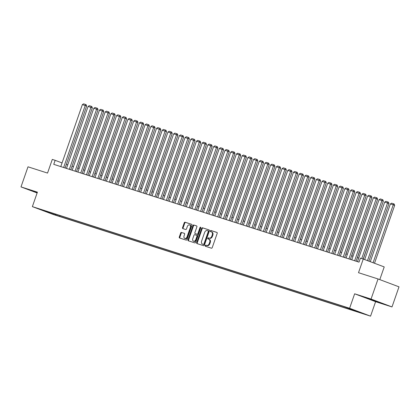 <?xml version="1.0" encoding="UTF-8"?>
<svg xmlns="http://www.w3.org/2000/svg" width="420" height="420" viewBox="0 0 420 420"><rect width="100%" height="100%" fill="white"/><g stroke="black" fill="none" stroke-linecap="round" stroke-linejoin="round"><path stroke-width="0.63" d="M205.259 245.611A0.583 0.41 -69.4 0 0 205.459 246.288L211.407 248.194A0.835 0.588 -69.4 0 0 212.242 247.585L217.187 233.384A0.835 0.588 -69.4 0 0 216.904 232.417L210.95 230.512A0.583 0.41 -69.4 0 0 210.567 231.614L211.339 231.861A2.672 1.88 -69.4 0 1 211.397 231.882A2.672 1.88 -69.4 0 1 212.247 234.959L211.838 236.14A2.672 1.88 -69.4 0 1 209.165 238.093L208.394 237.846A0.583 0.41 -69.4 0 0 208.01 238.948L208.782 239.195A2.672 1.88 -69.4 0 1 208.845 239.216A2.672 1.88 -69.4 0 1 209.696 242.293L209.281 243.479A2.672 1.88 -69.4 0 1 206.614 245.427L205.842 245.18A0.583 0.41 -69.4 0 0 205.259 245.611M208.903 239.243L209.349 239.411A2.672 1.88 -69.4 0 1 209.412 239.431A2.672 1.88 -69.4 0 1 210.263 242.508L209.848 243.689A2.672 1.88 -69.4 0 1 207.175 245.642L206.409 245.396A0.583 0.41 -69.4 0 0 205.91 246.43M217.04 232.491L211.517 230.722A0.583 0.41 -69.4 0 0 211.019 231.756M211.459 231.908L211.901 232.071A2.672 1.88 -69.4 0 1 211.964 232.097A2.672 1.88 -69.4 0 1 212.814 235.174L212.405 236.355A2.672 1.88 -69.4 0 1 209.732 238.303L208.96 238.056A0.583 0.41 -69.4 0 0 208.462 239.096M56.469 215.439L52.085 213.859L56.469 215.439M181.503 232.428A0.835 0.588 -69.4 0 0 180.668 233.042L179.282 237.022A0.835 0.588 -69.4 0 0 179.566 237.993L186.175 240.109A0.835 0.588 -69.4 0 0 187.01 239.5L191.956 225.298A0.835 0.588 -69.4 0 0 191.688 224.338L185.062 222.217A0.835 0.588 -69.4 0 0 184.228 222.826L182.553 227.635A0.835 0.588 -69.4 0 0 182.837 228.606L185.666 229.509A0.835 0.588 -69.4 0 0 186.501 228.9L187.331 226.517A2.236 1.57 -69.4 0 1 189.614 224.905A2.236 1.57 -69.4 0 1 190.328 227.477L187.073 236.822A2.236 1.57 -69.4 0 1 184.79 238.434A2.236 1.57 -69.4 0 1 184.076 235.862L184.616 234.302A0.835 0.588 -69.4 0 0 184.333 233.336L182.07 232.643A0.835 0.588 -69.4 0 0 181.235 233.252L179.849 237.237A0.835 0.588 -69.4 0 0 179.996 238.13M371.049 299.056L354.643 293.8L375.601 301.681L392.002 306.936L371.049 299.056L378.047 278.964L358.502 272.706L363.258 259.046L360.407 258.127L359.006 262.148L53.749 164.346L55.151 160.33L52.295 159.411L47.539 173.077L27.998 166.814L21 186.905L37.123 192.969M354.643 293.8L349.608 308.269L32.366 206.63L37.406 192.16L21 186.905M196.702 242.603A0.835 0.588 -69.4 0 0 196.985 243.574L203.595 245.69A0.835 0.588 -69.4 0 0 204.43 245.081L209.375 230.879A0.835 0.588 -69.4 0 0 209.087 229.913L202.482 227.797A0.835 0.588 -69.4 0 0 201.647 228.407L196.702 242.603L197.269 242.818A0.835 0.588 -69.4 0 0 197.416 243.71M194.885 242.902L188.276 240.781A0.835 0.588 -69.4 0 1 187.992 239.815L192.938 225.614A0.835 0.588 -69.4 0 1 193.772 225.005L196.597 225.913A0.835 0.588 -69.4 0 1 196.886 226.879L194.88 232.638A0.835 0.588 -69.4 0 0 195.163 233.604L197.043 234.208A0.835 0.588 -69.4 0 0 197.878 233.599L199.962 227.603A0.583 0.41 -69.4 0 1 200.75 227.855L195.72 242.288A0.835 0.588 -69.4 0 1 194.885 242.902M378.047 278.964L399 286.844L392.002 306.936M361.641 313.01L365.888 314.538L361.641 313.01M349.608 308.269L370.561 316.15L53.324 214.51L32.366 206.63M59.96 215.591L59.672 216.421L359.793 312.575L355.829 311.084L355.719 310.695M59.672 216.421L49.429 212.919L40.824 209.68L47.098 211.691L43.134 210.2L343.256 306.358L362.108 313.094L355.829 311.084M379.79 279.625L384.216 266.921L363.258 259.046M375.601 301.681L370.561 316.15M62.06 162.923L55.151 160.33M358.733 258.064L357.32 257.612M353.026 256.237L351.614 255.785M347.319 254.41L345.907 253.958M341.612 252.583L340.2 252.126M335.911 250.751L334.493 250.299M330.204 248.923L328.792 248.472M324.497 247.097L323.085 246.645M318.791 245.27L317.378 244.818M313.084 243.442L311.671 242.986M307.377 241.61L305.965 241.159M301.675 239.783L300.263 239.332M295.969 237.956L294.556 237.505M290.262 236.129L288.85 235.678M284.555 234.297L283.143 233.846M278.849 232.47L277.436 232.019M273.147 230.643L271.735 230.191M267.44 228.816L266.028 228.365M261.734 226.989L260.321 226.532M256.027 225.157L254.615 224.705M250.32 223.33L248.908 222.878M244.619 221.503L243.206 221.051M238.912 219.676L237.5 219.224M233.205 217.849L231.793 217.392M227.498 216.017L226.086 215.565M221.791 214.19L220.379 213.738M216.085 212.363L214.672 211.911M210.383 210.536L208.971 210.084M204.677 208.709L203.264 208.252M198.97 206.876L197.558 206.425M193.263 205.049L191.851 204.598M187.556 203.222L186.144 202.771M181.855 201.395L180.442 200.944M176.148 199.568L174.736 199.112M170.441 197.736L169.029 197.284M164.734 195.909L163.322 195.458M159.028 194.082L157.616 193.631M153.326 192.255L151.914 191.803M147.62 190.428L146.207 189.971M141.913 188.596L140.501 188.144M136.206 186.769L134.794 186.317M130.499 184.942L129.087 184.49M124.798 183.115L123.386 182.663M119.091 181.288L117.679 180.831M113.384 179.456L111.972 179.004M107.677 177.629L106.265 177.177M101.971 175.802L100.558 175.35M96.264 173.975L94.852 173.523M90.562 172.148L89.15 171.691M84.856 170.315L83.444 169.864M79.149 168.488L77.737 168.037M73.442 166.661L72.03 166.21M67.736 164.834L66.323 164.383M55.493 214.158L55.708 214.93M49.429 212.919L49.644 212.289M367.799 298.247L365.447 297.67L371.758 300.043L382.772 303.571L367.799 298.247M37.301 192.454L30.235 190.271L37.165 192.853M209.228 229.987L203.044 228.008A0.835 0.588 -69.4 0 0 202.209 228.617L197.269 242.818M203.364 244.388A0.583 0.41 -69.4 0 0 203.947 243.962L208.289 231.499A0.583 0.41 -69.4 0 0 208.089 230.822L207.275 230.559A2.672 1.88 -69.4 0 0 204.603 232.512L201.637 241.028A2.672 1.88 -69.4 0 0 202.487 244.104A2.672 1.88 -69.4 0 0 202.55 244.125L203.931 244.603A0.583 0.41 -69.4 0 0 204.514 244.172L203.947 243.962M208.115 230.832L208.656 231.032A0.583 0.41 -69.4 0 0 208.656 231.032A0.583 0.41 -69.4 0 1 208.856 231.709L204.514 244.172M202.997 244.293A2.672 1.88 -69.4 0 0 203.054 244.319A2.672 1.88 -69.4 0 0 203.117 244.34L202.55 244.125M203.931 244.603L203.117 244.34M196.739 225.986L194.339 225.22A0.835 0.588 -69.4 0 0 193.505 225.829L188.559 240.025A0.835 0.588 -69.4 0 0 188.706 240.917M195.694 233.803A0.835 0.588 -69.4 0 0 195.731 233.819L197.605 234.418A0.835 0.588 -69.4 0 0 198.44 233.809L200.529 227.813L199.962 227.603M200.776 227.462A0.583 0.41 -69.4 0 0 200.529 227.813M192.801 238.613A2.236 1.57 -69.4 0 0 193.51 241.185A2.236 1.57 -69.4 0 0 195.793 239.573L196.943 236.282A0.835 0.588 -69.4 0 0 196.655 235.31L194.78 234.712A0.835 0.588 -69.4 0 0 193.946 235.321L192.801 238.613M193.51 241.185L194.077 241.4A2.236 1.57 -69.4 0 0 196.361 239.789L195.793 239.573M196.697 235.326L197.222 235.526A0.835 0.588 -69.4 0 1 197.51 236.492L196.361 239.789M184.469 233.415L182.07 232.643M184.79 238.434L185.351 238.649A2.236 1.57 -69.4 0 0 187.64 237.038L187.073 236.822M189.614 224.905L190.181 225.115A2.236 1.57 -69.4 0 1 190.895 227.687L187.64 237.038M191.809 224.406L185.63 222.427A0.835 0.588 -69.4 0 0 184.795 223.036L183.12 227.85A0.835 0.588 -69.4 0 0 183.267 228.743M374.504 263.272L394.663 205.364L393.251 204.834L373.086 262.736M370.282 261.681L390.395 203.921L391.613 203.17L393.608 203.81L394.175 204.026L394.663 205.364M393.608 203.81L393.251 204.834L390.395 203.921M357.478 261.66L379.071 199.658L383.339 201.107L382.851 199.763L382.284 199.553L361.73 258.552M363.174 259.014L383.339 201.107M379.071 199.658L380.289 198.912L382.284 199.553M368.944 298.636L379.339 302.279M381.234 302.993L366.917 298.032M33.731 191.242L37.249 192.607M37.223 192.691L31.7 190.633M368.891 261.161L388.962 203.537L387.544 203.007L367.479 260.631M364.675 259.576L384.694 202.088L385.906 201.343L387.907 201.983L388.474 202.193L388.962 203.537M387.907 201.983L387.544 203.007L384.694 202.088M363.284 259.051L383.145 201.668M357.431 257.649L377.438 199.841M351.724 255.822L371.731 198.009M351.776 259.828L373.364 197.831L377.632 199.28L377.144 197.935L376.577 197.726L354.627 260.741M356.066 261.203L377.632 199.28M373.364 197.831L374.582 197.085L376.577 197.726M346.07 258.001L367.657 196.004L371.926 197.447L371.438 196.109L370.87 195.893L348.92 258.914M350.364 259.376L371.926 197.447M367.657 196.004L368.876 195.258L370.87 195.893M340.363 256.174L361.951 194.177L366.219 195.62L365.731 194.282L365.164 194.066L343.214 257.087M344.657 257.549L366.219 195.62M361.951 194.177L363.169 193.426L365.164 194.066M334.656 254.347L356.249 192.35L360.518 193.793L360.029 192.454L359.462 192.239L337.512 255.26M338.951 255.722L360.518 193.793M356.249 192.35L357.462 191.599L359.462 192.239M346.022 253.99L366.025 196.182M328.949 252.52L350.543 190.517L354.811 191.966L354.322 190.622L353.756 190.412L331.805 253.433M333.244 253.895L354.811 191.966M350.543 190.517L351.755 189.772L353.756 190.412M340.316 252.163L360.318 194.355M323.248 250.688L344.836 188.69L349.104 190.139L348.616 188.795L348.049 188.585L326.099 251.601M327.537 252.063L349.104 190.139M344.836 188.69L346.054 187.945L348.049 188.585M334.609 250.336L354.617 192.528M317.541 248.861L339.129 186.863L343.397 188.307L342.909 186.968L342.342 186.753L320.392 249.774M321.836 250.236L343.397 188.307M339.129 186.863L340.347 186.118L342.342 186.753M328.902 248.509L348.91 190.701M311.834 247.034L333.422 185.036L337.691 186.48L337.202 185.141L336.635 184.926L314.685 247.947M316.129 248.409L337.691 186.48M333.422 185.036L334.64 184.285L336.635 184.926M323.195 246.682L343.203 188.869M306.127 245.207L327.716 183.209L331.989 184.653L331.495 183.314L330.934 183.099L308.983 246.12M310.422 246.582L331.989 184.653M327.716 183.209L328.933 182.459L330.934 183.099M317.494 244.85L337.496 187.042M300.421 243.38L322.014 181.377L326.282 182.826L325.794 181.482L325.227 181.272L303.277 244.293M304.715 244.755L326.282 182.826M322.014 181.377L323.227 180.632L325.227 181.272M311.787 243.023L331.79 185.215M294.714 241.547L316.307 179.55L320.576 180.999L320.087 179.655L319.52 179.445L297.57 242.461M299.008 242.923L320.576 180.999M316.307 179.55L317.525 178.804L319.52 179.445M306.08 241.196L326.088 183.388M289.012 239.72L310.601 177.723L314.869 179.167L314.381 177.828L313.814 177.613L291.863 240.634M293.302 241.096L314.869 179.167M310.601 177.723L311.819 176.972L313.814 177.613M283.306 237.893L304.894 175.896L309.162 177.34L308.674 176.001L308.107 175.786L286.156 238.807M287.6 239.269L309.162 177.34M304.894 175.896L306.112 175.145L308.107 175.786M277.599 236.066L299.187 174.069L303.461 175.513L302.967 174.174L302.405 173.959L280.45 236.98M281.894 237.442L303.461 175.513M299.187 174.069L300.405 173.318L302.405 173.959M300.373 239.369L320.381 181.561M294.667 237.542L314.675 179.728M288.965 235.709L308.968 177.902M271.892 234.239L293.486 172.237L297.754 173.686L297.266 172.342L296.699 172.132L274.748 235.153M276.187 235.615L297.754 173.686M293.486 172.237L294.698 171.491L296.699 172.132M283.258 233.882L303.261 176.075M266.185 232.407L287.779 170.41L292.047 171.859L291.559 170.515L290.992 170.305L269.042 233.321M270.48 233.783L292.047 171.859M287.779 170.41L288.997 169.664L290.992 170.305M277.552 232.055L297.56 174.248M260.484 230.58L282.072 168.583L286.34 170.027L285.852 168.688L285.285 168.472L263.335 231.494M264.773 231.956L286.34 170.027M282.072 168.583L283.29 167.832L285.285 168.472M271.845 230.228L291.853 172.421M254.777 228.753L276.365 166.756L280.633 168.2L280.145 166.861L279.578 166.646L257.628 229.666M259.072 230.129L280.633 168.2M276.365 166.756L277.583 166.005L279.578 166.646M266.138 228.401L286.146 170.588M249.071 226.926L270.659 164.929L274.927 166.373L274.439 165.034L273.871 164.819L251.921 227.84M253.365 228.302L274.927 166.373M270.659 164.929L271.877 164.178L273.871 164.819M260.437 226.569L280.439 168.761M243.364 225.094L264.957 163.097L269.225 164.546L268.737 163.202L268.17 162.992L246.22 226.013M247.658 226.475L269.225 164.546M264.957 163.097L266.17 162.351L268.17 162.992M254.73 224.742L274.733 166.934M237.657 223.267L259.25 161.27L263.519 162.719L263.03 161.375L262.463 161.165L240.513 224.18M241.952 224.642L263.519 162.719M259.25 161.27L260.463 160.524L262.463 161.165M249.023 222.915L269.026 165.107M231.956 221.44L253.544 159.442L257.812 160.886L257.324 159.547L256.757 159.332L234.806 222.353M236.245 222.815L257.812 160.886M253.544 159.442L254.762 158.692L256.757 159.332M243.316 221.088L263.324 163.28M237.61 219.261L257.618 161.448M231.903 217.429L251.911 159.621M226.249 219.613L247.837 157.616L252.105 159.059L251.617 157.721L251.05 157.505L229.1 220.526M230.543 220.988L252.105 159.059M247.837 157.616L249.055 156.865L251.05 157.505M220.542 217.786L242.13 155.788L246.398 157.232L245.91 155.888L245.343 155.678L223.393 218.699M224.837 219.161L246.398 157.232M242.13 155.788L243.348 155.038L245.343 155.678M214.835 215.953L236.428 153.956L240.697 155.405L240.209 154.061L239.642 153.851L217.691 216.872M219.13 217.329L240.697 155.405M236.428 153.956L237.641 153.211L239.642 153.851M226.202 215.602L246.204 157.794M209.129 214.127L230.722 152.129L234.99 153.578L234.502 152.234L233.935 152.024L211.984 215.04M213.423 215.502L234.99 153.578M230.722 152.129L231.934 151.384L233.935 152.024M220.495 213.775L240.497 155.967M203.427 212.299L225.015 150.302L229.283 151.746L228.795 150.407L228.228 150.192L206.278 213.213M207.716 213.675L229.283 151.746M225.015 150.302L226.233 149.552L228.228 150.192M214.788 211.948L234.796 154.14M197.72 210.472L219.308 148.475L223.577 149.919L223.088 148.58L222.521 148.365L200.571 211.386M202.015 211.848L223.577 149.919M219.308 148.475L220.526 147.725L222.521 148.365M209.081 210.121L229.089 152.308M192.014 208.646L213.602 146.648L217.87 148.092L217.382 146.748L216.815 146.538L194.864 209.559M196.308 210.021L217.87 148.092M213.602 146.648L214.82 145.898L216.815 146.538M203.375 208.289L223.382 150.481M197.673 206.462L217.675 148.654M191.966 204.635L211.969 146.827M186.307 206.813L207.895 144.816L212.168 146.265L211.675 144.921L211.113 144.711L189.158 207.732M190.601 208.189L212.168 146.265M207.895 144.816L209.113 144.071L211.113 144.711M180.6 204.986L202.193 142.989L206.462 144.438L205.973 143.094L205.406 142.884L183.456 205.9M184.895 206.362L206.462 144.438M202.193 142.989L203.406 142.244L205.406 142.884M174.893 203.159L196.487 141.162L200.755 142.606L200.267 141.267L199.7 141.052L177.749 204.073M179.188 204.535L200.755 142.606M196.487 141.162L197.704 140.411L199.7 141.052M186.26 202.808L206.267 145M169.192 201.332L190.78 139.335L195.048 140.779L194.56 139.44L193.993 139.225L172.042 202.246M173.481 202.708L195.048 140.779M190.78 139.335L191.998 138.584L193.993 139.225M180.553 200.981L200.56 143.167M163.485 199.505L185.073 137.508L189.341 138.952L188.853 137.608L188.286 137.398L166.336 200.419M167.779 200.881L189.341 138.952M185.073 137.508L186.291 136.757L188.286 137.398M174.846 199.148L194.854 141.341M157.778 197.673L179.366 135.676L183.64 137.125L183.146 135.781L182.584 135.571L160.629 198.592M162.073 199.048L183.64 137.125M179.366 135.676L180.584 134.93L182.584 135.571M169.145 197.321L189.147 139.514M152.072 195.846L173.665 133.849L177.933 135.298L177.445 133.954L176.878 133.744L154.928 196.76M156.366 197.222L177.933 135.298M173.665 133.849L174.878 133.103L176.878 133.744M163.438 195.494L183.44 137.686M146.365 194.019L167.958 132.022L172.226 133.465L171.738 132.127L171.171 131.911L149.221 194.933M150.659 195.395L172.226 133.465M167.958 132.022L169.176 131.271L171.171 131.911M157.731 193.667L177.734 135.859M140.663 192.192L162.251 130.195L166.52 131.639L166.031 130.3L165.464 130.085L143.514 193.106M144.953 193.567L166.52 131.639M162.251 130.195L163.469 129.444L165.464 130.085M152.024 191.84L172.032 134.027M134.957 190.365L156.544 128.363L160.813 129.811L160.325 128.468L159.758 128.258L137.807 191.279M139.251 191.741L160.813 129.811M156.544 128.363L157.763 127.617L159.758 128.258M146.317 190.008L166.325 132.2M129.25 188.533L150.838 126.536L155.106 127.985L154.618 126.641L154.051 126.43L132.101 189.452M133.544 189.908L155.106 127.985M150.838 126.536L152.056 125.79L154.051 126.43M140.611 188.181L160.619 130.373M123.543 186.706L145.136 124.709L149.404 126.158L148.916 124.814L148.349 124.598L126.399 187.619M127.838 188.081L149.404 126.158M145.136 124.709L146.349 123.963L148.349 124.598M134.909 186.354L154.912 128.546M117.836 184.879L139.429 122.882L143.698 124.325L143.209 122.987L142.643 122.771L120.692 185.792M122.131 186.254L143.698 124.325M139.429 122.882L140.642 122.131L142.643 122.771M129.203 184.527L149.205 126.719M112.135 183.052L133.723 121.055L137.991 122.498L137.503 121.16L136.936 120.944L114.986 183.965M116.424 184.427L137.991 122.498M133.723 121.055L134.941 120.304L136.936 120.944M123.496 182.7L143.504 124.887M106.428 181.225L128.016 119.222L132.284 120.671L131.796 119.327L131.229 119.117L109.279 182.138M110.723 182.6L132.284 120.671M128.016 119.222L129.234 118.477L131.229 119.117M117.789 180.868L137.797 123.06M100.721 179.393L122.309 117.395L126.578 118.844L126.089 117.5L125.522 117.29L103.572 180.311M105.016 180.768L126.578 118.844M122.309 117.395L123.527 116.65L125.522 117.29M112.082 179.041L132.09 121.233M95.014 177.566L116.608 115.568L120.876 117.017L120.383 115.673L119.821 115.458L97.87 178.479M99.309 178.941L120.876 117.017M116.608 115.568L117.82 114.823L119.821 115.458M106.381 177.214L126.383 119.406M89.308 175.739L110.901 113.741L115.169 115.185L114.681 113.846L114.114 113.631L92.164 176.652M93.602 177.114L115.169 115.185M110.901 113.741L112.114 112.99L114.114 113.631M100.674 175.387L120.677 117.574M83.606 173.911L105.194 111.914L109.463 113.358L108.974 112.019L108.407 111.804L86.457 174.825M87.895 175.287L109.463 113.358M105.194 111.914L106.412 111.164L108.407 111.804M94.967 173.56L114.975 115.747M77.9 172.084L99.487 110.082L103.756 111.531L103.267 110.187L102.701 109.977L80.75 172.998M82.189 173.46L103.756 111.531M99.487 110.082L100.706 109.337L102.701 109.977M89.261 171.728L109.268 113.92M72.193 170.252L93.781 108.255L98.049 109.704L97.561 108.36L96.994 108.15L75.044 171.171M76.487 171.628L98.049 109.704M93.781 108.255L94.999 107.51L96.994 108.15M83.554 169.901L103.561 112.093M66.486 168.425L88.074 106.428L92.348 107.877L91.854 106.533L91.292 106.318L69.337 169.339M70.781 169.801L92.348 107.877M88.074 106.428L89.292 105.683L91.292 106.318M77.852 168.073L97.855 110.266M60.779 166.598L82.373 104.601L86.641 106.045L86.153 104.706L85.586 104.491L63.635 167.512M65.074 167.974L86.641 106.045M82.373 104.601L83.585 103.85L85.586 104.491M207.175 245.642L206.614 245.427M209.848 243.689L209.281 243.479M210.263 242.508L209.696 242.293M208.96 238.056L208.394 237.846M209.732 238.303L209.165 238.093M212.405 236.355L211.838 236.14M212.814 235.174L212.247 234.959M211.517 230.722L210.95 230.512M206.409 245.396L205.842 245.18M202.209 228.617L201.647 228.407M203.044 228.008L202.482 227.797M208.856 231.709L208.289 231.499M188.559 240.025L187.992 239.815M193.505 225.829L192.938 225.614M194.339 225.22L193.772 225.005M197.605 234.418L197.043 234.208M198.44 233.809L197.878 233.599M197.51 236.492L196.943 236.282M190.895 227.687L190.328 227.477M183.12 227.85L182.553 227.635M184.795 223.036L184.228 222.826M185.63 222.427L185.062 222.217M179.849 237.237L179.282 237.022M181.235 233.252L180.668 233.042M209.412 239.431L208.845 239.216M211.964 232.097L211.397 231.882M208.666 231.037L208.1 230.827M203.054 244.319L202.487 244.104M197.243 235.531L196.675 235.321"/></g></svg>
